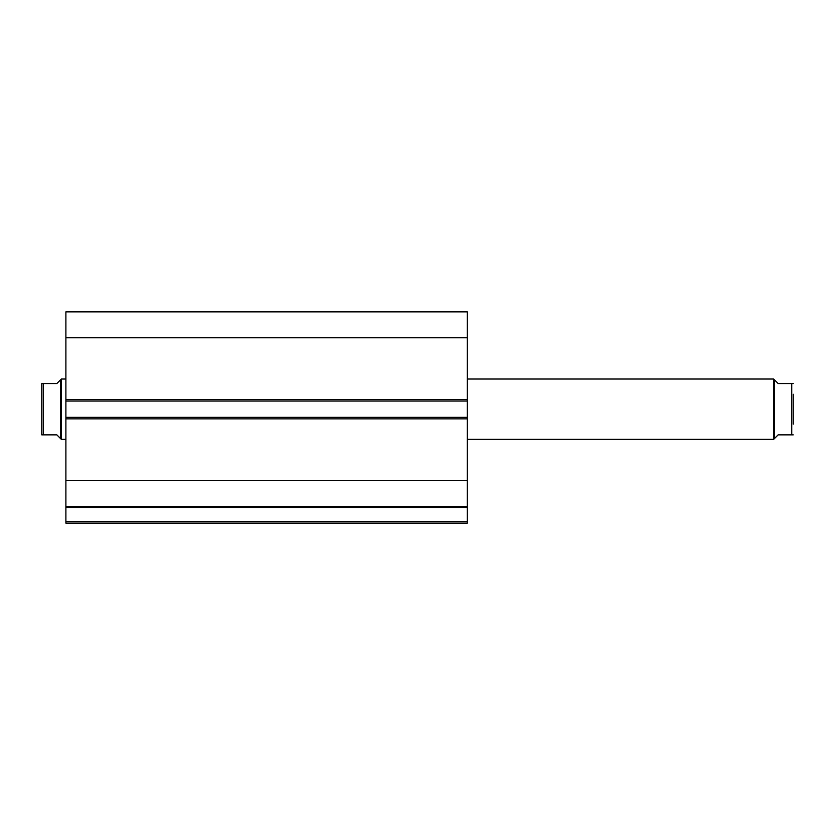 <?xml version="1.0" encoding="UTF-8"?>
<svg xmlns="http://www.w3.org/2000/svg" width="835" height="835" viewBox="0 0 835 835"><rect width="100%" height="100%" fill="white"/><g stroke="black" fill="none" stroke-linecap="round" stroke-linejoin="round"><path stroke-width="1.25" d="M774.389 438.625L774.389 379.779L773.628 379.017L773.628 439.377L778.157 434.858L793.25 434.858L791.737 434.858L791.737 383.547L778.157 383.547L774.389 379.779M467.297 439.377L773.628 439.377M467.297 379.017L773.628 379.017M41.75 394.256L41.75 424.138M60.611 379.779L56.843 383.547L41.75 383.547L43.263 383.547L43.263 434.858L41.75 434.858L56.843 434.858L60.611 438.625L60.611 379.779L61.372 379.017L65.892 379.017M60.611 438.625L61.372 439.377L61.372 379.017M65.892 439.377L61.372 439.377M41.75 434.858L41.75 383.547M791.737 383.547L793.25 383.547L791.737 383.547M793.25 424.138L793.25 394.256M467.297 337.789L65.892 337.789L65.892 311.873L467.297 311.873L467.297 401.05L65.892 401.05L65.892 417.354L467.297 417.354L467.297 401.05M467.297 417.354L467.297 523.127L65.892 523.127L65.892 521.625L467.297 521.625M467.297 507.492L65.892 507.492L65.892 521.625M65.892 507.492L65.892 480.616L467.297 480.616M467.297 418.857L65.892 418.857L65.892 480.616M65.892 418.857L65.892 417.354M65.892 401.05L65.892 399.548L467.297 399.548M65.892 337.789L65.892 399.548M467.297 506.532L65.892 506.532"/></g></svg>
